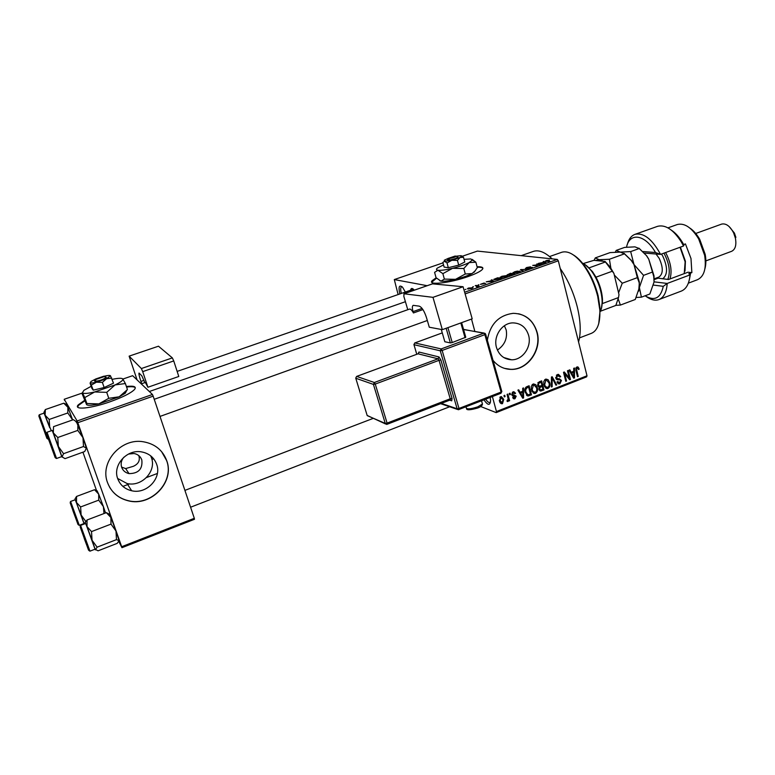 <?xml version="1.0" encoding="UTF-8"?>
<svg xmlns="http://www.w3.org/2000/svg" width="775" height="775" viewBox="0 0 775 775"><rect width="100%" height="100%" fill="white"/><g stroke="black" fill="none" stroke-linecap="round" stroke-linejoin="round"><path stroke-width="1.16" d="M490.178 397.459L490.575 400.568C490.1 405.78 487.901 405.548 483.978 399.881M485.702 399.202C487.349 401.712 488.763 402.816 489.955 402.516L490.507 402.099M436.16 277.818L432.121 280.686C427.325 285.558 449.829 283.117 468.003 276.588C475.782 273.817 480.587 271.395 482.428 269.332C483.765 267.482 481.982 266.619 477.071 266.736M436.528 278.186L431.772 282.216M150.67 455.816L151.425 457.696C156.705 471.219 141.67 487.233 127.023 483.503L117.635 478.456M123.816 457.24C121.268 460.34 120.551 463.702 121.665 467.335C122.954 470.677 125.405 472.769 129.018 473.612C138.541 473.535 142.803 468.962 141.806 459.895C140.478 456.417 137.911 454.295 134.114 453.52L128.495 454.053M121.578 467.093L125.657 468.584L133.397 466.298C138.347 464.012 140.188 460.602 138.919 456.058L138.725 455.555M117.732 478.737C120.193 485.102 124.833 489.103 131.663 490.749C146.649 494.537 162.043 478.097 156.647 464.254C154.051 457.434 149.013 453.317 141.525 451.893C126.848 449.035 112.375 465.262 117.732 478.737M107.56 482.689C111.242 492.183 118.139 498.218 128.263 500.805C151.183 506.927 174.947 481.856 166.732 460.67C162.721 450.11 154.893 443.804 143.259 441.76C121.074 437.759 99.423 462.346 107.56 482.689M109.595 487.155C113.809 494.169 119.999 498.664 128.175 500.66C151.086 506.782 174.84 481.721 166.625 460.544L161.52 451.525M504.38 325.742L506.211 330.005C507.577 338.394 504.641 345.088 497.405 350.087M528.618 335.362C531.95 346.774 522.553 360.23 511.49 359.774C503.983 359.29 498.974 355.173 496.465 347.413C493.103 336.166 502.181 322.778 513.04 322.884C520.887 323.185 526.08 327.341 528.618 335.362M493.016 360.327C497.734 366.129 503.682 369.152 510.88 369.394C527.775 370.237 542.18 349.748 537.123 332.33C533.258 320.036 525.295 313.701 513.234 313.323C498.674 315.241 490.042 324.221 487.349 340.254M504.457 368.358L510.628 369.317C527.523 370.159 541.919 349.68 536.872 332.262C533.965 322.303 527.843 316.132 518.504 313.749M533.2 251.449L533.558 251.333C538.877 249.695 545.067 252.204 552.139 258.879M560.238 268.518C567.872 279.61 573.548 292.388 577.268 306.861C580.698 321.247 581.124 332.94 578.557 341.94M84.514 400.394L78.285 404.841C73.005 410.285 90.811 408.648 110.37 401.663C123.002 397.1 131.072 393.032 134.55 389.457C136.671 386.599 133.959 385.621 126.402 386.512M84.746 400.907L78.478 405.393L77.674 407.088M472.643 286.924L473.438 286.643L472.643 286.924M476.78 285.965L475.23 285.704L476.015 285.423L479.018 285.936L476.412 286.798L477.245 286.227L476.78 285.965M478.078 285.006L478.863 284.725L478.078 285.006M480.432 284.338L484.259 282.982L481.149 284.047L485.654 283.456L480.432 284.338M491.738 280.511L491.156 280.075L491.98 279.785L493.82 281.286L492.987 281.577L486.264 281.8L491.796 280.734M501.745 276.307L506.889 275.551L507.693 276.132L500.921 277.692L500.156 277.188L501.803 276.549M514.474 271.812L517.371 271.114L520.471 271.608L513.718 273.168L512.992 272.587L514.532 272.054M546.346 260.545L549.398 260.119L546.365 260.942L550.008 261.388L546.143 261.32L545.435 261.001L546.414 260.817M427.151 285.694L394.301 279.572L398.118 294.558M464.651 292.243L557.312 259.412L477.39 251.09L462.026 256.351M442.971 262.88L394.301 279.572M543.827 262.095L543.13 261.708L543.924 261.427L546.162 262.754L545.358 263.035L538.393 263.384L543.885 262.318M540.378 264.382L536.765 263.965L542.045 264.207L534.382 265.215L537.23 265.912L532.735 265.379L540.427 264.585M525.431 268.547L526.545 267.549L530.575 266.832L526.186 268.276L532.532 267.414L527.591 268.712L531.427 267.404L525.431 268.547M522.418 271.163L520.442 269.729L527.901 269.216L521.372 269.642L523.232 270.872L522.418 271.163M506.947 275.125L510.444 273.265L514.794 273.856L509.136 275.319L506.947 275.125M494.566 279.949L493.772 279.368L497.676 277.77L501.948 278.409L494.566 279.949M468.003 289.056L467.461 288.629L468.662 288L472.934 287.903L468.003 289.056M465.145 289.579L465.94 289.298L465.145 289.579M492.406 396.597L496.436 411.535L587.004 375.768L586.636 376.853L496.184 412.61L480.694 406.526M503.963 395.579L504.738 395.279L505.087 396.587L504.312 396.887L503.963 395.579M509.291 393.497L510.066 393.196L510.415 394.504L509.64 394.804L509.291 393.497M522.708 388.256L523.512 387.936L523.571 397.953L522.757 398.272L517.903 390.135L518.708 389.815L520.093 392.276L522.757 391.239L522.708 388.256M535.67 384.623L537.23 387.442C538.063 389.951 537.492 391.927 535.535 393.371L534.585 393.535L531.379 389.864L531.282 386.299L533.113 384.061L535.67 384.623L533.51 383.935M548.148 379.74L549.688 382.559C550.512 385.049 549.94 387.016 547.993 388.459L547.072 388.624L543.885 384.952L543.788 381.407L545.61 379.169L548.148 379.74L545.929 379.072M557.448 374.548L558.436 374.354L560.712 376.621L559.996 377.028L557.651 375.623L556.518 377.774L557.826 378.772L559.405 378.733L561.449 380.438L559.947 383.751L559.007 383.925L557.002 381.949L557.719 381.532L559.657 382.705L560.693 380.709L560.228 379.876L557.467 379.789L555.772 378.084L557.448 374.548M573.703 368.319L574.488 368.009L574.488 377.89L573.703 378.2L569.053 370.14L569.838 369.83L571.165 372.271L573.742 371.254L573.703 368.319M471.52 319.058L474.843 331.409M557.312 259.412L558.31 260.817L587.004 375.768M558.31 260.817L465.116 293.89M578.208 367.127L579.196 369.123L578.479 369.53L577.394 367.96L576.484 369.007L578.227 376.418L577.491 376.708L575.961 370.615L576.881 366.943L578.208 367.127L577.201 366.856M567.455 370.76L568.201 370.469L570.477 379.469L569.683 379.779L564.704 373.802L566.535 381.019L565.789 381.319L563.502 372.31L564.307 371.99L569.276 377.968L567.455 370.76M551.432 377.028L552.168 376.737L556.721 384.894L555.937 385.194L552.12 377.919L552.178 386.686L551.383 386.996L551.432 377.028M539.274 381.775L541.628 380.854L543.972 389.912L540.621 391.055L538.935 389.389L539.264 387.171L537.647 385.349L539.274 381.775M526.855 386.638L529.102 385.756L531.476 394.843L528.075 395.996L525.159 392.373C524.288 389.864 524.849 387.955 526.855 386.638M513.118 391.869L513.912 391.724L515.569 393.264L514.833 393.69L513.321 392.838L512.546 394.281L516.208 396.161L514.978 398.728L514.164 398.883L512.682 397.536L513.428 397.12L514.697 397.798L515.482 396.597L513.331 396.112L511.82 394.746L513.118 391.869M507.073 394.368L507.848 394.068L509.621 400.704L508.846 401.014L508.555 399.948L507.596 401.547L507.083 400.394L508.206 399.232L507.073 394.368M500.65 396.742L501.396 396.616L503.74 399.348L502.5 403.639L501.754 403.765L499.42 401.111L500.65 396.742M77.81 422.704L77.142 420.98L152.443 394.485L153.169 396.141L77.81 422.704L121.675 546.724L194.312 518.301L194.477 519.279L121.956 547.683L118.837 541.551M82.925 452.183L96.429 490.265M96.546 490.585L96.885 491.534M152.443 394.485L132.641 375.691L122.876 379.052M82.063 393.119L64.209 399.28L64.538 400.365M77.142 420.98L64.209 399.28M153.169 396.141L194.312 518.301M121.956 547.683L121.675 546.724M135.334 387.791C134.453 386.677 131.527 386.425 126.577 387.045M399.813 293.967C398.292 286.653 399.222 284.435 402.603 287.293L405.344 292.039M410.566 290.228C411.05 287.99 412.222 287.893 414.082 289.937L414.276 290.179M496.184 412.61L496.436 411.535M401.993 286.653L401.663 286.692C400.51 287.36 400.394 289.608 401.314 293.444M482.903 268.324C482.331 267.501 480.423 267.142 477.206 267.239M578.257 368.871L579.196 369.123M575.99 367.708L577.113 368.009M575.709 368.793L576.484 369.007M577.356 376.166L578.227 376.418M573.335 377.561L574.488 377.89M570.119 371.971L571.165 372.271M573.723 375.294L573.752 372.407L571.679 373.221L573.81 377.134L573.723 375.294M572.037 371.923L573.752 372.407M572.948 376.882L573.81 377.134M570.671 372.93L571.679 373.221M569.083 379.062L570.477 379.469M563.812 373.55L564.704 373.802M565.653 380.757L566.535 381.019M567.823 377.541L569.276 377.968M557.477 374.528L557.932 375.381M559.676 376.321L560.712 376.621M556.373 375.255L557.651 375.623M555.675 377.522L556.518 377.774M558.426 378.762L558.775 379.488M560.47 380.147L561.449 380.438M558.029 382.53L557.409 382.908M557.458 382.986L559.947 383.751M557.68 379.169L556.15 378.965M556.818 379.595L557.467 379.789M555.597 384.545L556.721 384.894M551.432 377.716L552.12 377.919M551.393 386.434L552.178 386.686M545.736 379.13L546.433 380.07M548.758 382.269L549.688 382.559M546.113 387.219L545.406 387.636L547.993 388.459M547.722 387.403C549.204 386.279 549.611 384.758 548.933 382.84L546.559 380.108L545.881 380.234L544.651 384.691L545.493 386.609L547.722 387.403M544.312 386.231L545.493 386.609M543.759 384.41L544.651 384.691M544.612 379.837L545.881 380.234M539.477 381.697L541.144 382.22L538.77 383.267L538.402 385.049L539.536 386.202L541.967 385.398L541.144 382.22M542.345 389.389L543.972 389.912M539.826 389.699L539.148 389.97M539.197 390.058L541.618 390.842M538.809 385.969L538.024 386.289M542.936 389.157L542.238 386.454L540.039 387.413L539.662 388.943L540.582 389.951L542.936 389.157M540.601 385.931L542.238 386.454M538.838 388.672L539.662 388.943M538.673 386.977L540.039 387.413M537.53 384.768L538.402 385.049M537.802 382.966L538.77 383.267M538.189 382.424L539.526 382.85M533.307 383.993L534.043 384.981M536.29 387.142L537.23 387.442M533.655 392.14L532.987 392.518L535.535 393.371M532.406 384.458L534.082 384.991L533.394 385.117L532.144 389.593L533.006 391.52L535.254 392.315C536.746 391.181 537.153 389.651 536.465 387.733L534.082 384.991M531.805 391.113L533.006 391.52M531.243 389.292L532.144 389.593M532.125 384.71L533.394 385.117M527 386.58L528.608 387.122L527.232 387.655L525.653 389.738L525.925 392.082L527.94 394.863L530.429 394.078L528.608 387.122M529.877 394.301L531.476 394.843M527.281 394.64L526.341 394.988M527 395.628L528.075 395.996M525.014 391.772L525.925 392.082M524.859 389.476L525.653 389.738M525.857 387.209L527.232 387.655M522.311 397.517L523.571 397.953M518.95 391.888L520.093 392.276M522.757 395.327L522.776 392.402L520.635 393.245L522.854 397.188L522.757 395.327M521.168 391.859L522.776 392.402M521.924 396.868L522.854 397.188M519.531 392.867L520.635 393.245M512.885 391.976L515.569 393.264M512.246 392.47L513.321 392.838M511.713 393.991L512.546 394.281M511.742 394.397L512.905 394.804M513.583 394.882L516.208 396.161M512.885 397.992L514.978 398.728M512.827 395.415L515.084 396.141M512.604 395.279L511.984 395.231M509.466 394.175L510.415 394.504M508.671 400.365L509.621 400.704M507.112 401.188L507.954 401.489M504.137 396.248L505.087 396.587M500.592 396.771L500.989 397.498M502.743 398.98L503.74 399.348M500.698 402.351L500.098 402.719M500.127 402.758L502.5 403.639M502.258 402.68L502.965 399.658L500.882 397.711L500.185 400.743L502.258 402.68M499.265 400.404L500.185 400.743M499.827 397.323L500.882 397.711M544.137 262.26L543.924 261.427M544.718 262.638L541.987 262.987L544.718 262.638M521.449 270.456L521.188 269.468M521.614 270.572L521.372 269.642M519.889 272.025L519.637 271.047M518.436 272.345L519.579 271.754L518.863 271.318L513.873 272.461L518.494 272.567M513.505 274.059L509.65 274.892L513.563 274.292M511.694 273.817L510.173 273.604L507.489 274.67L511.752 274.04M507.141 276.53L506.889 275.551M505.629 276.878L506.792 276.268L506.104 275.832L501.105 276.985L505.688 277.101M500.66 278.613L497.395 278.118L494.634 279.407L500.718 278.845M494.779 279.978L494.634 279.407M492.299 280.976L491.98 279.785M492.464 281.131L491.97 280.676L489.781 281.451L492.464 281.131M472.595 288.164L472.411 287.486M471.326 288.455L472.023 288.077L471.617 287.767L468.371 288.455L471.384 288.658M573.461 254.985C577.104 257.203 580.727 260.7 584.302 265.496C590.598 274.166 595.219 284.309 598.164 295.924L600.218 309.186L598.736 323.621M579.506 337.89L591.344 333.366C597.486 330.78 600.315 323.03 599.84 310.116L597.719 296.438C594.687 284.454 589.92 273.992 583.43 265.05C575.447 254.733 568.24 250.47 561.807 252.243L561.507 252.35M52.138 430.454L53.32 432.876L53.543 426.647L73.402 419.672L75.562 421.183L77.888 424.206L77.8 430.406L57.767 437.507L53.32 432.876L58.348 446.448L57.767 437.507M47.256 435.705L54.453 455.661L47.256 435.705M56.556 458.48L61.758 456.611L52.235 430.416L47.013 432.256L56.546 458.48L55.848 458.219M77.8 430.406L82.964 437.652L83.506 446.516L63.569 453.685L58.348 446.448L61.99 457.017L63.569 453.685M83.506 446.516L86.383 448.231L84.688 451.544L65.023 458.645L61.661 456.64M76.308 421.493L82.964 437.652L86.383 448.231M52.138 448.957L48.321 438.824L52.138 448.957M42.819 426.812L45.182 433.642L42.819 426.812M84.194 538.383L86.81 545.377L84.194 538.383M72.831 510.454L76.376 520.035L72.831 510.454M585.338 264.798L592.41 271.521L595.994 277.169L596.537 279.407M602.156 302.502L601.419 308.45M612.231 271.25L595.994 277.169C599.811 284.425 601.972 291.749 602.466 299.131L602.408 303.567L618.528 297.542L618.993 294.607L613.916 273.42L605.081 261.456L609.906 266.707L613.916 273.42M599.928 312.122C601.623 309.283 602.349 305.263 602.097 300.041C601.235 289.463 597.719 279.814 591.558 271.085C588.283 266.765 585.038 264.062 581.822 262.977M600.412 311.24L615.834 305.437L618.528 297.542M589.203 267.821L605.382 261.979M583.246 263.548L593.892 260.342L605.081 261.456M66.437 404.366L67.909 407.321L67.783 412.968L49.193 419.459L45.105 415.235L45.357 409.558L43.933 412.329M65.982 404.162L63.792 403.194L67.909 407.321L72.656 419.934L67.783 412.968M46.219 436.49L39.525 417.928L46.219 436.49M51.276 430.755L44.165 413.094L39.312 414.77L48.147 439.076L47.527 438.863M63.792 403.194L45.357 409.558M44.078 413.123L49.736 427.742L49.193 419.459M85.56 523.503L87.003 526.622L87.042 519.996L85.328 522.495M80.9 528.986L87.837 548.206L80.9 528.986M85.899 523.939L85.647 523.464L80.581 525.392L89.977 551.161L95.044 549.184L85.899 523.939M106.349 512.653L110.893 517.497L109.488 514.251L106.349 512.653L87.042 519.996M91.518 531.592L87.003 526.622L92.051 540.262L91.518 531.592L110.999 524.113L115.988 531.011L116.492 539.623L97.108 547.16L92.051 540.262L95.364 549.872L97.108 547.16M116.492 539.623L119.079 540.64L115.988 531.011L110.893 517.497L110.999 524.113M119.079 540.64L117.228 543.352L98.096 550.812L94.957 549.223M97.011 490.778L98.696 494.14L98.725 500.146L80.619 506.957L76.473 502.462L76.56 496.436L75.03 498.848M96.972 490.759L94.531 489.732L98.696 494.14L103.385 506.598L104.005 513.544M77.326 522.66L70.864 504.748L77.326 522.66M79.292 525.343L84 523.551L75.311 499.71L70.583 501.473L79.292 525.343L78.459 524.917M85.793 521.43L81.123 515.017L84.233 524.007L85.657 521.643M94.531 489.732L76.56 496.436M98.725 500.146L103.385 506.598L105.545 512.953M75.223 499.739L81.123 515.017L80.619 506.957M645.052 295.798C654.555 301.388 660.629 298.23 663.284 286.333L653.49 285.093M659.07 299.518L681.206 291.129C686.33 289.075 689.266 283.66 690.021 274.892L667.217 283.447C666.587 292.233 663.788 297.629 658.808 299.625C655.078 300.874 650.961 299.886 646.466 296.68M654.071 281.848L667.217 283.447L663.284 286.333M689.905 228.102C693.548 230.553 696.812 234.273 699.699 239.281L705.182 254.345C706.161 259.858 706.073 264.662 704.911 268.77M688.355 283.156L697.461 279.717C704.155 276.549 706.558 268.431 704.659 255.363L698.653 238.884C691.688 227.588 684.587 222.793 677.35 224.508L677.108 224.595M729.062 226.484L734.429 233.081L735.882 237.421M705.337 261.097L731.59 251.323C735.33 249.521 736.599 245.152 735.417 238.225L733.663 233.004C730.089 226.145 726.088 223.171 721.67 224.091L721.544 224.13M683.666 244.551L685.429 243.912L690.99 258.501L691.862 272.626L688.801 273.778L690.447 273.953L689.469 279.194M671.373 230.156C675.374 232.8 679.045 236.85 682.378 242.294L683.976 245.142L683.531 246.004L660.542 254.384L644.626 253.076M683.531 246.004L681.215 241.8C673.272 229.565 665.396 224.401 657.607 226.319L657.336 226.416M627.275 244.648C628.661 239.155 631.247 235.716 635.035 234.331C643.773 232.519 652.279 239.204 660.542 254.384L655.495 252.524C645.217 234.253 629.474 232.045 626.529 247.186M643.231 251.546L655.495 252.524M656.532 277.954L668.496 279.504L687.958 272.228L691.862 272.626M690.021 274.892L690.447 273.953M667.798 279.417C670.511 272.461 669.416 264.052 664.504 254.2L663.904 253.163M665.599 252.543L666.006 253.27C670.917 262.987 672.235 271.55 669.939 278.961M680.392 247.148L685.41 261.223L685.003 271.076M684.238 273.614L685.139 261.834L680.033 247.283M638.978 248.184L646.728 255.866L639.23 248.513L634.899 246.857L624.602 247.399L616.193 250.412L624.456 253.832L631.228 260.419L633.989 264.566L630.676 251.594L610.08 252.602L595.278 257.901L594.125 260.361M624.456 253.832L609.412 259.257L599.153 259.693L595.278 257.901M624.098 253.357L631.528 260.574L633.989 264.566L637.331 277.644L622.257 283.214L614.304 275.018M610.845 268.043L609.412 259.257M637.331 277.644L639.172 282.672L639.385 287.496L635.258 299.489L620.397 305.079L618.305 299.247M618.566 292.843L622.257 283.214M615.922 305.331L620.397 305.079M636.265 297.474L641.4 297.174L639.385 287.496L643.57 275.348L633.989 264.566L639.385 282.139L638.697 291.138M614.682 276.636L618.227 291.419M603.367 261.291L599.153 259.693L595.558 260.507M616.193 250.412L615.36 252.127M646.728 255.866L648.752 259.179L654.023 275.9L654.052 282.032L649.847 293.996L641.4 297.174M646.534 255.769L648.752 259.179L653.751 276.539L654.052 282.032M652.133 272.18L643.57 275.348M639.23 248.513L630.676 251.594M144.005 380.351L140.934 381.416L141.699 383.732M172.36 357.895L173.736 360.937L142.707 371.632L141.37 368.542L172.36 357.895L158.478 346.202L129.125 356.142L137.088 379.915M173.736 360.937L178.792 376.476L147.909 387.258L145.351 382.463L141.273 383.877M141.37 368.542L129.125 356.142M142.707 371.632L147.909 387.258M140.934 381.416C139.277 376.359 138.648 373.569 139.045 373.056L141.825 375.817L144.847 382.637M472.188 318.816L442.331 329.656L432.983 297.338L463.082 286.731L472.188 318.816M154.235 399.299L409.481 309.099C410.459 308.886 411.651 309.952 413.046 312.296L413.027 311.618C412.087 308.082 412.145 305.989 413.201 305.35L419.168 306.135C421.871 307.152 424.312 311.007 426.502 317.682L429.282 327.215L442.331 329.656M432.276 283.941L404.027 293.783L432.983 297.338M404.027 293.783L403.833 296.312L407.766 309.7M432.557 283.853L463.082 286.731M413.424 312.955L422.918 309.583M461.609 322.652L465.775 337.241L452.222 342.55L450.372 342.908L444.831 341.746L441.275 329.462M465.068 337.823L460.825 322.942M447.921 327.631L452.222 342.55M450.372 342.908L446.148 328.271M448.396 258.656L447.562 260.022L448.609 260.158L449.645 258.414L456.281 256.137L457.376 256.864M449.645 258.414C452.891 257.901 455.109 257.174 456.291 256.234L456.281 256.137M448.754 260.1C453.104 259.499 456.165 258.521 457.918 257.174L457.851 256.99M448.589 258.22L444.288 260.226L444.55 261.301L442.845 262.396L444.114 267.094L448.318 267.695L458.713 265.137L464.767 262.018L463.498 257.3L461.668 255.886M447.03 262.957L451.854 260.293L444.55 261.301L447.03 262.957L448.318 267.695M457.434 260.39L460.108 257.465L451.854 260.293L457.434 260.39L458.713 265.137M455.661 256.244L460.97 255.673L461.774 256.205L460.108 257.465L463.498 257.3M443.532 264.924L437.488 268.014C436.005 269.196 436.16 269.933 437.952 270.243C440.868 270.582 445.751 269.933 452.581 268.305C459.468 266.571 464.99 264.662 469.146 262.58L472.401 260.032L470.735 258.937L464.051 259.344M444.366 279.107L442.874 273.643L437.952 270.243L434.591 272.345L436.063 277.721L440.927 281.151C443.862 281.538 448.744 280.938 455.564 279.329L444.366 279.107L440.927 281.151L439.783 280.753M465.291 274.001L455.564 279.329C462.442 277.605 467.945 275.677 472.082 273.556L465.291 274.001L463.818 268.518L469.146 262.58L475.869 262.221L477.313 267.637L474.707 271.424L472.082 273.556L475.317 270.698M442.874 273.643L452.581 268.305L463.818 268.518M475.869 262.221L472.169 259.383M455.778 256.312L448.599 258.278L447.718 259.974M455.225 256.012L448.599 258.278M96.013 379.411L104.179 376.621L106.34 377.415L103.811 376.204L95.664 378.994L94.443 380.942L94.976 381.31L96.013 379.411L104.179 376.621M94.976 381.31C99.413 380.845 103.143 379.576 106.156 377.473M95.625 379.052L91.004 381.465L90.103 383.228L91.886 388.353L93.271 390.145L104.16 387.539L113.499 383.17L110.457 375.73C109.817 375.236 107.773 375.391 104.315 376.204L103.995 376.282M91.479 385.01L96.41 382.201C92.893 383.024 90.849 383.17 90.278 382.647L93.271 390.145M102.378 382.395L106.562 378.723L96.41 382.201L102.378 382.395L104.16 387.539M110.457 375.73L106.562 378.723L111.745 378.055M91.169 386.299L83.913 390.319L82.421 392.741C83.526 393.855 87.614 393.593 94.676 391.966L115.087 384.913C119.728 382.705 122.314 380.951 122.847 379.653L122.702 378.859C121.559 377.948 118.052 378.113 112.191 379.353M84.775 397.594L82.421 392.741L82.169 393.884L86.558 404.55L86.848 403.504L84.775 397.594L94.676 391.966L106.718 392.353L108.771 398.302L98.842 403.911L86.848 403.504M106.718 392.353L115.087 384.913L125.385 383.538L127.391 389.399L126.887 390.067L119.176 396.81L108.771 398.302M125.385 383.538L122.702 378.859M126.703 390.571L127.391 389.399M86.878 404.841C88.505 405.683 92.496 405.364 98.842 403.911L119.176 396.81L125.259 393.254L126.887 390.067M103.811 376.204L95.664 378.994M575.825 370.014L576.678 370.247M571.96 375.177L572.919 375.449M556.256 378.956L558.891 379.74M551.422 379.256L552.158 379.479M538.247 386.192L540.814 387.016M526.806 394.824L529.335 395.686M520.887 395.134L521.933 395.492M512.072 395.395L514.096 396.112M521.982 270.843L521.73 269.855M46.529 433.7L55.17 457.647L46.529 433.7M46.887 438.34L38.847 416.068L46.887 438.34M80.203 527.048L88.524 550.124L80.203 527.048M77.975 524.452L70.215 502.946L77.975 524.452M657.839 278.264L654.187 279.63M654.197 278.816L658.915 277.062C663.284 273.924 663.381 267.695 659.215 258.385L656.028 254.016M661.511 254.035L662.809 256.176C667.817 267.249 667.769 274.796 662.673 278.826M657.558 278.225L656.88 277.818M465.998 406.885L466.162 407.466C466.366 409.491 470.241 409.278 477.778 406.836L482.447 403.988L482.137 402.903M441.295 403.387L457.114 408.774L440.278 350.804L413.976 344.701L416.785 354.252M450.265 399.89L451.738 400.82L452.067 398.457L440.888 359.988L438.979 356.946L418.926 352.034L418.49 353.555M451.738 400.82L449.694 400.142M422.084 308.411L413.027 311.618M414.654 343.005L442.273 332.901L414.838 342.928L441.188 348.924L483.881 333.163L484.869 334.655L442.147 350.445L458.984 408.464L501.076 392.063L484.869 334.655L485.615 334.093M500.844 393.245L501.842 391.608L485.654 334.238L484.23 333.095L463.576 329.53M375.265 384.071L387.083 423.111L450.217 398.776L439.028 360.336L375.265 384.071L373.424 384.41L355.773 378.229L367.214 415.623L385.252 423.412L373.424 384.41L374.344 382.501L438.078 358.815L418.064 353.817L356.674 376.408L374.344 382.501L375.265 384.071M452.067 398.457L450.217 398.776L450.178 399.958L387.2 424.206M385.592 423.983L367.166 415.448M355.735 378.074L356.674 376.408L355.735 378.084M356.519 376.476L418.064 353.817L418.926 352.034M386.483 424.371L387.122 424.283L387.083 423.111L385.252 423.412L387.122 424.283L450.517 399.861M417.89 353.875L418.471 353.574M438.979 356.946L438.078 358.815L439.028 360.336L440.888 359.988M457.114 408.774L458.936 409.636L458.984 408.464L457.114 408.774M413.908 344.565L414.838 342.928L413.908 344.565M440.278 350.804L442.147 350.445L441.188 348.924L440.278 350.804M458.325 409.723L500.989 393.245L501.783 391.433M463.537 329.394L485.218 333.483M432.256 281.189L432.121 280.686M125.657 468.584L129.018 473.612M127.023 483.503L131.663 490.749M511.49 359.774L503.74 357.527M533.558 251.333L521.178 255.653M405.422 301.698L149.313 391.52M153.663 458.79L152.607 459.178M78.478 405.393L78.285 404.841M157.364 473.477L146.485 477.555M129.599 483.881L122.896 486.39M78.13 405.838L77.548 406.042L78.13 405.838M577.394 367.96L576.058 367.592M558.339 375.497L556.644 375.003M556.944 378.51L555.801 378.171M559.007 383.925L558.116 383.654M558.446 382.666L557.099 382.249M559.511 379.711L556.886 378.927M557.661 379.798L556.663 379.498M547.072 388.624L545.891 388.246M546.143 387.238L544.554 386.725M546.559 380.108L544.883 379.595M540.621 391.055L539.884 390.813M540.214 389.825L538.945 389.408M539.042 386.047L537.724 385.621M534.585 393.535L533.345 393.128M533.626 392.121L532.028 391.588M513.806 392.751L512.44 392.276M514.164 398.883L513.36 398.592M513.835 397.74L512.914 397.41M514.813 396.112L512.343 395.24M513.331 396.112L512.352 395.773M507.596 401.547L507.112 401.373M501.754 403.765L500.737 403.387M501.173 402.525L499.71 401.983M501.328 397.623L500.001 397.149M600.218 309.186L599.84 310.116M561.807 252.243L549.562 256.554M584.302 265.496L583.43 265.05M47.013 432.256L46.626 432.915M76.793 421.687L75.562 421.183M427.325 320.501L159.999 416.427M177.136 371.409L413.414 289.23M190.582 507.228L449.645 406.759M184.915 490.381L372.911 418.49M592.41 271.521L591.558 271.085M602.466 299.131L602.097 300.041M609.906 266.707L609.102 266.29M66.902 404.976L65.652 404.453M39.312 414.77L38.944 415.332M80.581 525.392L80.212 526.477M89.047 550.618L89.977 551.161M109.488 514.251L107.551 513.476M97.427 491.185L95.558 490.43M70.583 501.473L70.225 502.384M699.699 239.281L698.653 238.884M734.429 233.081L733.663 233.004M735.63 236.375L735.107 236.966M721.67 224.091L695.214 233.662M677.35 224.508L667.953 227.86M657.607 226.319L635.035 234.331M705.182 254.345L704.659 255.363M682.378 242.294L681.215 241.8M639.385 282.139L639.172 282.672M654.023 275.9L653.751 276.539M685.41 261.223L685.139 261.834M466.502 408.57C466.482 410.333 470.222 410.149 477.72 407.999C480.839 406.846 482.408 405.509 482.447 403.988L481.537 400.83M403.891 293.793L432.411 283.863M457.589 409.471L440.578 403.659M416.766 354.262L413.947 344.691M456.291 256.234L457.918 257.174M472.401 260.032L475.433 261.795M474.271 272.18L474.707 271.424M461.774 256.205L463.266 257.077M122.847 379.653L123.496 379.973"/></g></svg>
